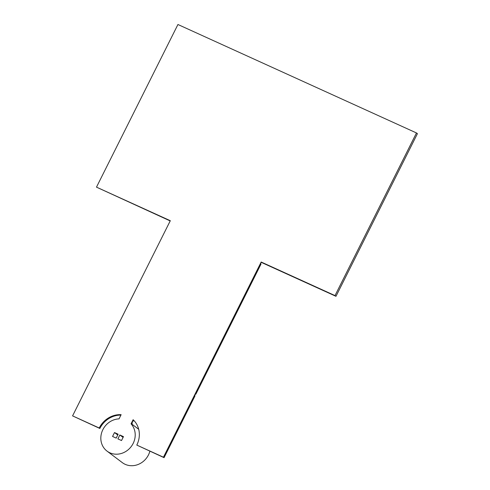<?xml version="1.0" encoding="UTF-8"?>
<svg xmlns="http://www.w3.org/2000/svg" width="490" height="490" viewBox="0 0 490 490"><rect width="100%" height="100%" fill="white"/><g stroke="black" fill="none" stroke-linecap="round" stroke-linejoin="round"><path stroke-width="0.73" d="M132.018 422.57A19.71 17.897 127 0 1 132.355 422.907L131.994 422.631L132.851 420.916L133.219 421.192L133.684 420.261M120.92 415.104A22.632 20.543 -53 0 0 99.844 428.462L99.231 428.003A22.632 20.543 127 0 1 121.134 414.675L119.021 418.889A18.253 16.568 -53 0 0 102.018 431.616A18.253 16.568 -53 0 0 107.041 451.125A18.253 16.568 -53 0 0 130.285 447.695A18.253 16.568 -53 0 0 131.051 423.832L133.115 419.71A22.632 20.543 127 0 1 136.796 445.085L164.064 457.666L195.014 395.859L194.646 395.583L195.461 393.954L195.829 394.23L260.986 264.116L260.619 263.841L261.188 262.028L335.013 295.593L416.463 132.949L177.937 24.5L96.487 187.143L170.312 220.708L72.575 415.881L99.844 428.462M131.051 423.832L131.663 424.291L132.355 422.907M107.041 451.125L122.329 462.64A18.253 16.568 -53 0 0 148.452 454.941A18.253 16.568 -53 0 0 149.873 451.21M118.145 434.207L116.191 438.109L112.553 436.455L114.507 432.554L118.145 434.207M121.52 440.535L117.888 438.881L119.842 434.979L123.474 436.633L121.52 440.535M123.082 437.417L119.842 434.979M117.747 434.991L114.507 432.554M261.348 262.389L335.975 296.315L417.425 133.672L416.463 132.949M96.487 187.143L170.195 220.941M335.013 295.593L335.975 296.315M195.829 394.23L195.418 394.046M136.796 445.085L163.452 457.201L261.188 262.028M163.452 457.201L164.064 457.666M72.575 415.881L99.231 428.003M131.779 424.058L138.701 429.271"/></g></svg>

